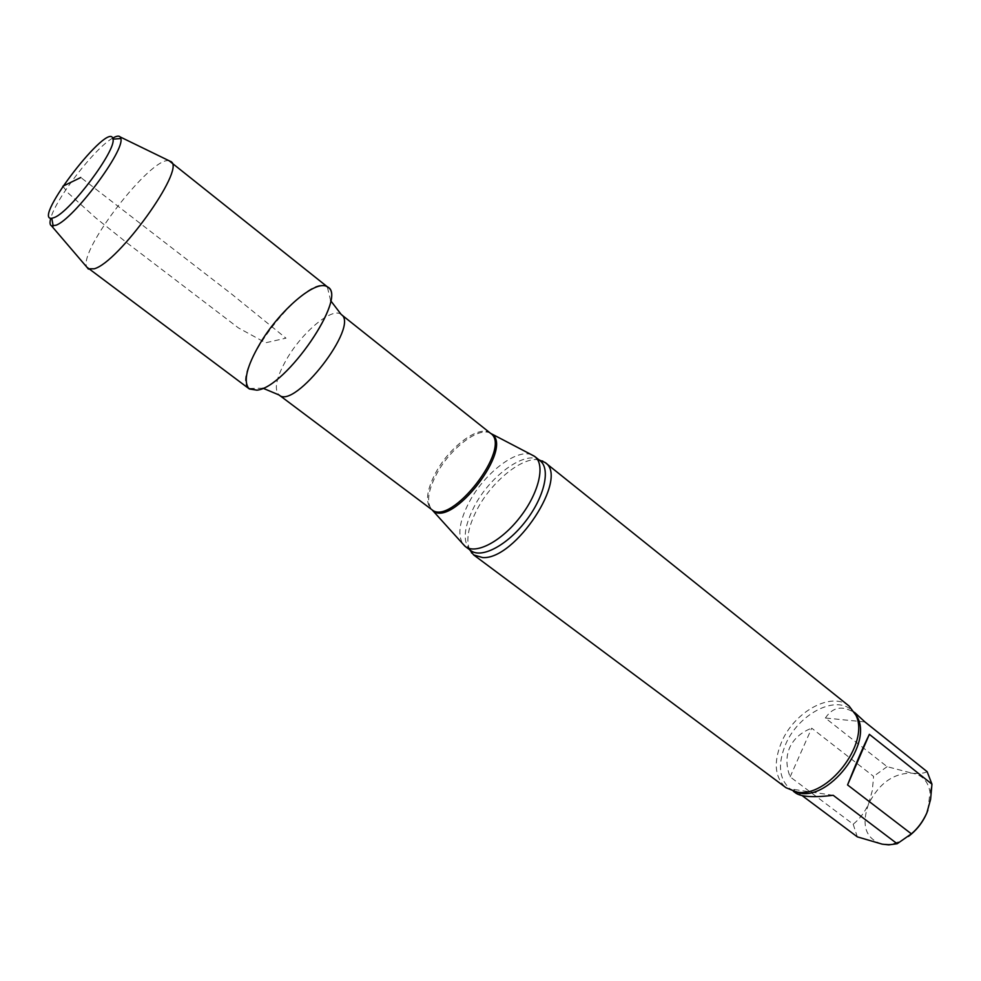 <?xml version="1.0" encoding="UTF-8"?>
<svg xmlns="http://www.w3.org/2000/svg" width="981" height="981" viewBox="0 0 981 981"><rect width="100%" height="100%" fill="white"/><g stroke="black" fill="none" stroke-linecap="round" stroke-linejoin="round"><path stroke-width="0.74" stroke-dasharray="4.91 3.68" d="M833.2 795.297L793.874 789.447L802.139 795.628M795.898 793.163L793.874 789.447M927.155 771.704C923.894 773.384 918.817 773.862 911.925 773.151L887.106 766.664L825.364 718.018L864.935 721.942M825.364 718.018C833.458 705.989 844.224 704.947 857.652 714.879M790.134 776.854L811.692 728.172L873.581 776.388L872.305 790.612L868.516 804.077C864.629 812.415 859.515 819.135 853.188 824.224L790.134 776.854C786.014 766.222 785.867 756.449 789.717 747.571C793.764 738.779 801.085 732.317 811.692 728.172M927.879 810.171L930.025 792.194C928.112 781.134 922.079 774.794 911.925 773.151C893.519 773.003 879.05 783.304 868.516 804.077C861.11 825.487 865.659 838.841 882.177 844.15L889.755 844.298L895.077 843.194L901.809 840.496L908.394 836.437M853.188 824.224L857.32 836.854M887.106 766.664L873.581 776.388M531.494 454.706C516.313 448.464 483.891 473.713 468.918 502.652C459.549 520.837 457.477 534.522 462.701 543.732M538.974 459.856C522.358 456.435 491.567 481.512 477.036 509.593C468.305 526.49 465.816 539.844 469.556 549.667M849.129 706.075C831.851 691.016 794.34 711.605 781.587 742.028C773.261 762.384 774.732 777.626 786.026 787.731M327.961 287.31C308.574 269.027 226.807 374.84 249.382 388.979M112.692 138.149C95.169 147.653 55.537 198.922 50.767 218.285M169.075 160.737C151.27 156.151 77.916 251.075 86.831 267.139M62.845 186.243L68.143 193.012L95.77 217.929L127.187 243.03L238.408 327.899L265.63 342.774L285.986 338.163L231.761 294.165L80.798 177.5M341.241 314.509C332.743 306.562 302.381 331.799 286.648 359.193C276.286 377.44 273.76 389.359 279.045 394.975M490.598 433.344C480.163 423.902 449.543 446.404 435.539 473.087C426.343 490.868 425.067 503.02 431.701 509.544M490.525 433.283C479.01 426.245 450.095 448.415 436.631 473.982C428.01 490.525 426.343 502.358 431.628 509.495M540.175 460.812C527.005 449.004 490.353 475.049 474.166 506.662C463.51 527.803 462.382 542.444 470.794 550.586M855.726 714.781L851.091 709.619C834.304 695.014 797.921 714.928 785.585 744.407C777.541 764.15 779 778.914 789.95 788.724L796.106 791.912M930.025 792.194L931.925 785.033M889.755 844.298L888.774 844.862M262.969 388.218L248.782 388.476M330.646 300.652L327.311 286.857M854.476 712.329L851.091 709.619L855.886 715.161M793.433 791.324L789.95 788.724L796.523 791.974"/><path stroke-width="1.47" d="M802.139 795.628L857.32 836.854L882.177 844.15L888.761 844.862L897.174 843.746L833.2 795.297C814.034 797.639 801.6 796.94 795.898 793.163L793.433 791.324M869.362 734.328L847.559 784.935L911.374 833.838C917.762 828.516 922.925 821.526 926.849 812.881L930.601 799.319L931.95 784.15L869.362 734.328C863.366 746.431 856.106 763.292 847.559 784.935M854.476 712.329L864.935 721.942L927.155 771.704L931.95 784.15M908.394 836.437C916.634 830.257 922.79 822.397 926.849 812.881L927.879 810.171M897.174 843.746L911.374 833.838M86.831 267.139L249.382 388.979L256.912 390.18C286.354 387.593 348.917 295.207 327.311 286.857C316.176 278.751 279.278 310.536 259.683 344.123C246.844 366.293 243.214 381.069 248.782 388.476L256.912 390.18C285.716 387.703 347.581 297.635 327.961 287.31L169.075 160.737M462.701 543.732L465.386 546.564C475.859 554.805 501.487 541.377 520.163 517.048C538.998 492.842 545.522 464.651 534.915 456.606L531.494 454.706M469.556 549.667L473.664 554.927L482.591 557.564C515.295 560.176 569.458 477.22 545.093 462.505L538.974 459.856M473.664 554.927L786.026 787.731L796.523 791.974C827.241 798.865 870.294 743.157 855.886 715.161L849.129 706.075L545.093 462.505M54.311 217.524C70.276 211.81 116.592 149.835 112.974 139.143C110.264 118.676 31.306 220.848 51.797 218.297L54.311 217.524M50.767 218.285C49.59 222.479 49.835 224.992 51.503 225.838L55.978 225.238C73.685 219.131 125.09 150.326 120.835 138.542L120.197 136.948C118.959 135.55 116.457 135.954 112.692 138.149M88.057 268.806L94.274 268.782C118.701 262.221 184.869 170.118 171.368 161.853L170.988 161.497M80.798 177.5L62.845 186.243M431.628 509.495L279.045 394.975C294.398 410.291 359.929 325.508 341.241 314.509L330.646 300.652M431.701 509.544C450.794 527.435 512.72 447.299 490.598 433.344L341.241 314.509M464.908 546.172L432.511 510.328C451.383 529.446 514.817 447.373 491.555 433.933L490.525 433.283M471.64 553.014L470.794 550.586C481.315 558.876 506.956 545.534 525.608 521.254C544.394 497.097 550.844 468.906 540.175 460.812L534.915 456.606M796.106 791.912C827.02 805.009 876.192 741.391 855.726 714.781M279.045 394.975L262.969 388.218M534.412 456.226L490.598 433.344M470.794 550.586L465.386 546.564M540.175 460.812L542.726 461.021M51.797 218.297L53.195 226.059M112.974 139.143L120.835 138.542M51.503 225.838L88.498 269.088M120.197 136.948L171.368 161.853"/></g></svg>
